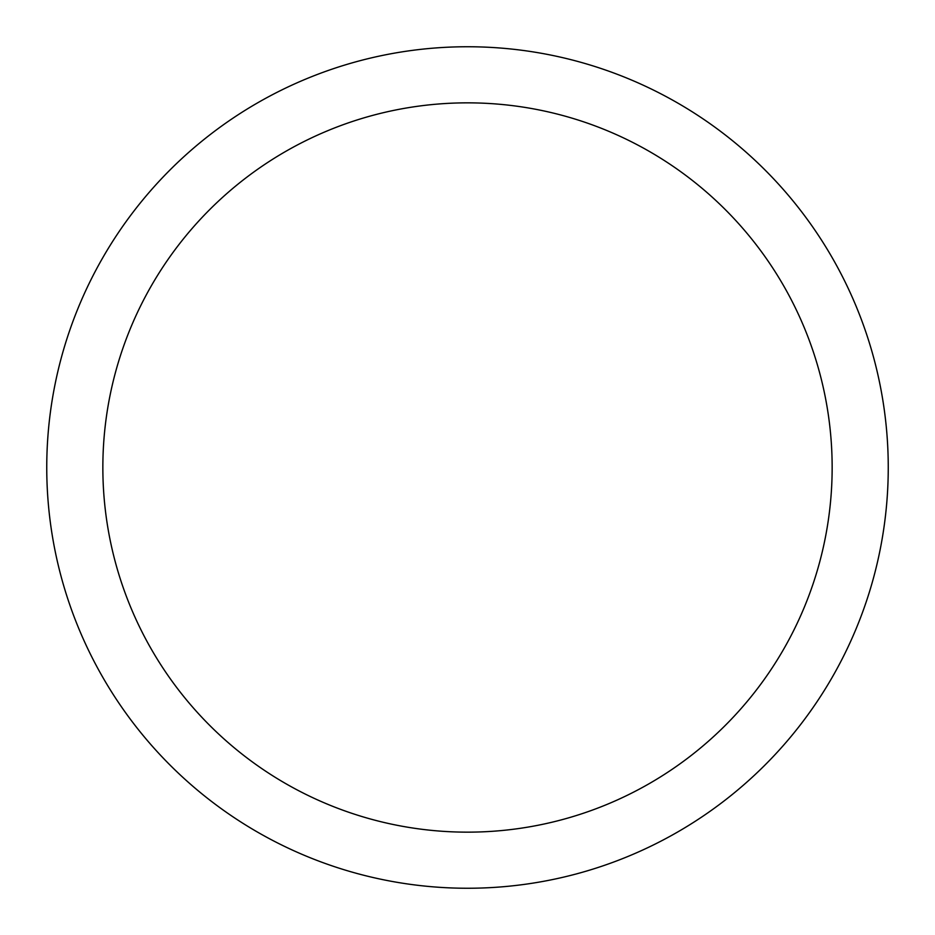 <?xml version="1.0" encoding="UTF-8"?>
<svg xmlns="http://www.w3.org/2000/svg" width="935" height="935" viewBox="0 0 935 935"><rect width="100%" height="100%" fill="white"/><g stroke="black" fill="none" stroke-linecap="round" stroke-linejoin="round"><path stroke-width="1.4" d="M467.5 102.85A364.65 364.65 0 0 0 102.85 467.5A364.65 364.65 0 0 0 467.5 832.15A364.65 364.65 0 0 0 832.15 467.5A364.65 364.65 0 0 0 467.5 102.85M467.5 46.75A420.75 420.75 0 0 1 888.25 467.5A420.75 420.75 0 0 1 467.5 888.25A420.75 420.75 0 0 1 46.75 467.5A420.75 420.75 0 0 1 467.5 46.75M467.5 888.25A420.75 420.75 0 0 1 46.75 467.5A420.75 420.75 0 0 1 467.5 46.75A420.75 420.75 0 0 1 888.25 467.5A420.75 420.75 0 0 1 467.5 888.25"/></g></svg>
